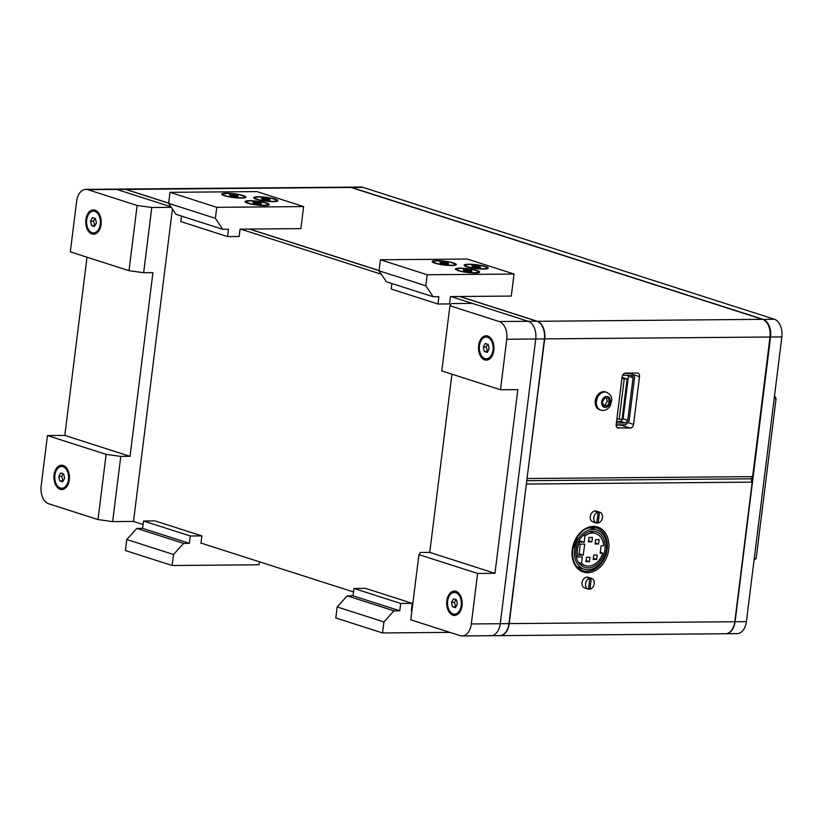 <?xml version="1.0" encoding="UTF-8"?>
<svg xmlns="http://www.w3.org/2000/svg" width="823" height="823" viewBox="0 0 823 823"><rect width="100%" height="100%" fill="white"/><g stroke="black" fill="none" stroke-linecap="round" stroke-linejoin="round"><path stroke-width="1.23" d="M266.601 203.044A12.191 1.934 -172.9 0 1 269.09 204.927A12.191 1.934 -172.9 0 1 260.171 205.38A12.191 1.934 -172.9 0 1 247.785 203.209A12.191 1.934 -172.9 0 1 245.223 201.954A12.191 1.934 -172.9 0 1 252.373 200.761A12.191 1.934 -172.9 0 1 266.601 203.044M243.227 195.555A12.191 1.934 -172.9 0 1 245.717 197.427A12.191 1.934 -172.9 0 1 236.798 197.88A12.191 1.934 -172.9 0 1 224.401 195.709A12.191 1.934 -172.9 0 1 221.84 194.454A12.191 1.934 -172.9 0 1 228.989 193.261A12.191 1.934 -172.9 0 1 243.227 195.555M258.175 196.779A12.191 1.934 -172.9 0 1 271.95 198.292A12.191 1.934 -172.9 0 1 277.67 201.007A12.191 1.934 -172.9 0 1 273.37 201.645A12.191 1.934 -172.9 0 1 261.344 200.483A12.191 1.934 -172.9 0 1 253.803 198.034A12.191 1.934 -172.9 0 1 258.175 196.779M175.947 214.299L168.633 203.353L215.389 218.332L222.704 229.288L175.947 214.299M168.633 203.353L170.001 192.325L216.758 207.314L215.389 218.332M222.704 229.288L228.496 229.236L227.58 236.582L180.823 221.593L181.513 216.079M227.58 236.582L239.164 236.489L240.079 229.133L300.879 228.629L303.625 206.583L256.869 191.594L170.001 192.325M216.758 207.314L303.625 206.583M434.811 263.154A12.191 1.934 7.1 0 0 447.198 265.325A12.191 1.934 7.1 0 0 456.117 264.872A12.191 1.934 7.1 0 0 453.627 263A12.191 1.934 7.1 0 0 439.389 260.706A12.191 1.934 7.1 0 0 432.24 261.899A12.191 1.934 7.1 0 0 434.811 263.154M458.185 270.654A12.191 1.934 7.1 0 0 470.581 272.814A12.191 1.934 7.1 0 0 479.49 272.362A12.191 1.934 7.1 0 0 477.011 270.489A12.191 1.934 7.1 0 0 462.773 268.205A12.191 1.934 7.1 0 0 455.623 269.388A12.191 1.934 7.1 0 0 458.185 270.654M468.575 264.214A12.191 1.934 7.1 0 0 464.203 265.469A12.191 1.934 7.1 0 0 471.744 267.928A12.191 1.934 7.1 0 0 483.77 269.09A12.191 1.934 7.1 0 0 488.07 268.442A12.191 1.934 7.1 0 0 482.35 265.726A12.191 1.934 7.1 0 0 468.575 264.214M433.104 296.722L425.789 285.776L379.033 270.788L386.347 281.744L433.104 296.722L438.896 296.681L437.98 304.026L449.564 303.924L450.479 296.578L511.289 296.064L514.036 274.028L467.279 259.039L380.411 259.77L379.033 270.788M425.789 285.776L427.168 274.759L380.411 259.77M391.913 283.524L391.223 289.038L437.98 304.026M427.168 274.759L514.036 274.028M136.824 528.407L126.763 539.507L173.519 554.486L183.58 543.396L136.824 528.407L142.616 528.356L143.531 521.01L155.115 520.918L201.872 535.896L200.956 543.252L201.532 543.242M126.763 539.507L125.394 550.525L172.151 565.514L173.519 554.486M183.58 543.396L189.372 543.345L190.288 535.999L143.531 521.01M189.372 543.345L142.616 528.356M190.288 535.999L201.872 535.896M259.389 561.79L259.008 564.784L172.151 565.514M393.98 610.841L383.919 621.931L337.163 606.942L347.224 595.852L393.98 610.841L399.772 610.789L353.016 595.801L353.931 588.455L400.688 603.444L399.772 610.789M383.919 621.931L382.551 632.949L335.794 617.97L337.163 606.942M411.932 610.687L411.356 610.687L412.272 603.341L365.515 588.352L353.931 588.455M400.688 603.444L412.272 603.341M347.224 595.852L353.016 595.801M382.551 632.949L449.914 632.383M172.418 209.011L133.501 521.443L112.648 521.617L120.775 456.405L130.044 456.323L152.924 272.639L143.655 272.711L151.782 207.499L137.122 205.472L129.005 270.685L70.325 251.879L76.611 201.357A14.999 9.526 89.5 0 1 80.644 191.841A14.999 9.526 89.5 0 1 85.839 189.362L114.798 189.115A14.999 9.526 89.5 0 1 116.753 189.413A14.999 9.526 -90.5 0 0 114.798 189.115L123.481 189.043A14.999 9.526 -90.5 0 1 125.435 189.341L168.653 203.199M499.252 321.546A14.999 9.526 89.5 0 1 505.322 327.976A14.999 9.526 89.5 0 1 506.773 339.241L544.415 338.922L508.953 623.639L471.312 623.957A14.999 9.526 89.5 0 1 467.279 633.473A14.999 9.526 89.5 0 1 462.084 635.963L491.043 635.716A14.999 9.526 -90.5 0 0 496.228 633.226A14.999 9.526 -90.5 0 0 500.261 623.721L535.732 338.994A14.999 9.526 -90.5 0 0 534.281 327.729A14.999 9.526 -90.5 0 0 528.201 321.299L499.252 321.546L449.924 305.734L451.488 303.574L472.33 303.399L528.201 321.299A14.999 9.526 89.5 0 1 534.281 327.729A14.999 9.526 89.5 0 1 535.732 338.994L500.261 623.721A14.999 9.526 89.5 0 1 496.228 633.226A14.999 9.526 89.5 0 1 491.043 635.716A14.999 9.526 89.5 0 1 489.078 635.418M491.043 635.716L499.726 635.644A14.999 9.526 -90.5 0 0 504.921 633.154A14.999 9.526 -90.5 0 0 508.953 623.639M544.415 338.922A14.999 9.526 -90.5 0 0 542.974 327.657A14.999 9.526 -90.5 0 0 536.894 321.227L528.201 321.299L451.055 296.578M133.501 521.443L143.089 524.508M200.977 543.067L353.499 591.953M411.377 610.512L411.942 610.687M381.327 274.224L240.655 229.133M170.927 206.779L116.753 189.413L170.927 206.779M249.338 229.061L379.053 270.633M459.748 296.506L536.894 321.227M87.907 228.383A11.244 7.15 -90.5 0 0 87.948 228.496A11.244 7.15 -90.5 0 0 92.402 233.063A11.244 7.15 -90.5 0 0 93.873 233.3A11.244 7.15 -90.5 0 0 100.89 223.146A11.244 7.15 -90.5 0 0 95.149 211.027A11.244 7.15 -90.5 0 0 93.678 210.801A11.244 7.15 -90.5 0 0 87.845 215.698A11.244 7.15 -90.5 0 0 87.794 215.811M94.81 211.398A10.874 6.903 89.5 0 1 100.262 224.226A10.874 6.903 89.5 0 1 92.155 232.703A10.874 6.903 89.5 0 1 87.855 228.28A10.874 6.903 89.5 0 1 87.752 215.914A10.874 6.903 89.5 0 1 94.81 211.398M94.902 225.687L93.462 221.089L94.964 218.383M91.528 225.553L90.561 221.109L92.515 217.601L95.447 218.537L96.404 222.982L94.45 226.49L91.528 225.553L94.429 225.533M90.561 221.109L93.462 221.089M448.751 597.035A11.244 7.15 89.5 0 1 448.792 596.922A11.244 7.15 89.5 0 1 454.635 592.025A11.244 7.15 89.5 0 1 456.096 592.251A11.244 7.15 89.5 0 1 461.847 604.37A11.244 7.15 89.5 0 1 454.821 614.514A11.244 7.15 89.5 0 1 453.35 614.287A11.244 7.15 89.5 0 1 448.905 609.709A11.244 7.15 89.5 0 1 448.854 609.606M453.113 613.927A10.874 6.903 -90.5 0 0 461.219 605.44A10.874 6.903 -90.5 0 0 455.767 592.622A10.874 6.903 -90.5 0 0 448.7 597.138A10.874 6.903 -90.5 0 0 448.802 609.504A10.874 6.903 -90.5 0 0 453.113 613.927M455.911 599.607L454.409 602.313L455.849 606.911M451.518 602.333L452.475 606.777L455.397 607.713L457.362 604.205L456.395 599.761L453.473 598.825L451.518 602.333L454.409 602.313M452.475 606.777L455.376 606.757M255.161 197.613A10.874 1.718 -172.9 0 1 258.988 197.036A10.874 1.718 -172.9 0 1 269.728 198.076A10.874 1.718 -172.9 0 1 276.456 200.267A10.874 1.718 -172.9 0 1 272.557 201.388A10.874 1.718 -172.9 0 1 260.263 200.03A10.874 1.718 -172.9 0 1 255.161 197.613L254.749 197.921A11.244 1.78 7.1 0 0 254.564 198.189A11.244 1.78 7.1 0 0 255.058 198.816M276.261 201.45A11.244 1.78 7.1 0 0 276.888 200.966A11.244 1.78 7.1 0 0 276.775 200.668L276.456 200.267M269.388 199.176L270.109 200.01L266.498 200.04L262.156 199.238L261.436 198.415L269.388 199.176L269.286 200.01M265.047 198.384L264.883 199.742M433.598 261.477A10.874 1.718 -172.9 0 1 437.435 260.901A10.874 1.718 -172.9 0 1 448.175 261.94A10.874 1.718 -172.9 0 1 454.903 264.132A10.874 1.718 -172.9 0 1 450.994 265.253A10.874 1.718 -172.9 0 1 438.7 263.895A10.874 1.718 -172.9 0 1 433.598 261.477L433.186 261.786A11.244 1.78 7.1 0 0 433.011 262.053A11.244 1.78 7.1 0 0 433.505 262.681M454.697 265.315A11.244 1.78 7.1 0 0 455.335 264.831A11.244 1.78 7.1 0 0 455.222 264.533L454.903 264.132M447.835 263.041L448.556 263.874L444.934 263.905L440.603 263.103L439.873 262.28L447.835 263.041L447.733 263.885M443.494 262.249L443.33 263.607M456.981 268.967A10.874 1.718 -172.9 0 1 460.818 268.401A10.874 1.718 -172.9 0 1 471.548 269.44A10.874 1.718 -172.9 0 1 478.276 271.621A10.874 1.718 -172.9 0 1 474.377 272.742A10.874 1.718 -172.9 0 1 462.084 271.395A10.874 1.718 -172.9 0 1 456.981 268.967L456.57 269.286A11.244 1.78 7.1 0 0 456.384 269.543A11.244 1.78 7.1 0 0 456.878 270.17M478.081 272.814A11.244 1.78 7.1 0 0 478.708 272.331A11.244 1.78 7.1 0 0 478.605 272.022L478.276 271.621M471.219 270.541L471.939 271.364L468.318 271.395L463.977 270.602L463.256 269.769L471.219 270.541L471.116 271.374M466.878 269.749L466.703 271.096M465.561 265.047A10.874 1.718 -172.9 0 1 469.398 264.481A10.874 1.718 -172.9 0 1 480.128 265.52A10.874 1.718 -172.9 0 1 486.856 267.701A10.874 1.718 -172.9 0 1 482.957 268.823A10.874 1.718 -172.9 0 1 470.663 267.475A10.874 1.718 -172.9 0 1 465.561 265.047L465.149 265.366A11.244 1.78 7.1 0 0 464.964 265.634A11.244 1.78 7.1 0 0 465.458 266.251M486.66 268.895A11.244 1.78 7.1 0 0 487.288 268.411A11.244 1.78 7.1 0 0 487.185 268.113L486.856 267.701M479.799 266.621L480.519 267.444L476.898 267.475L472.556 266.683L471.836 265.86L479.799 266.621L479.696 267.454M475.457 265.829L475.283 267.187M246.581 201.532A10.874 1.718 -172.9 0 1 250.408 200.956A10.874 1.718 -172.9 0 1 261.148 201.995A10.874 1.718 -172.9 0 1 267.876 204.176A10.874 1.718 -172.9 0 1 263.977 205.297A10.874 1.718 -172.9 0 1 251.684 203.95A10.874 1.718 -172.9 0 1 246.581 201.532L246.17 201.841A11.244 1.78 7.1 0 0 245.984 202.108A11.244 1.78 7.1 0 0 246.478 202.725M267.681 205.369A11.244 1.78 7.1 0 0 268.308 204.886A11.244 1.78 7.1 0 0 268.195 204.588L267.876 204.176M260.809 203.096L261.529 203.929L257.918 203.95L253.577 203.158L252.856 202.335L260.809 203.096L260.706 203.929M256.467 202.304L256.303 203.662M223.198 194.033A10.874 1.718 -172.9 0 1 227.035 193.467A10.874 1.718 -172.9 0 1 237.765 194.495A10.874 1.718 -172.9 0 1 244.503 196.687A10.874 1.718 -172.9 0 1 240.594 197.808A10.874 1.718 -172.9 0 1 228.3 196.46A10.874 1.718 -172.9 0 1 223.198 194.033L222.786 194.341A11.244 1.78 7.1 0 0 222.611 194.609A11.244 1.78 7.1 0 0 223.105 195.236M244.297 197.88A11.244 1.78 7.1 0 0 244.935 197.397A11.244 1.78 7.1 0 0 244.822 197.088L244.503 196.687M237.436 195.607L238.156 196.43L234.534 196.46L230.193 195.668L229.473 194.835L237.436 195.607L237.333 196.44M233.094 194.804L232.93 196.162M480.55 341.699A11.244 7.15 89.5 0 1 480.601 341.596A11.244 7.15 89.5 0 1 486.434 336.689A11.244 7.15 89.5 0 1 487.905 336.916A11.244 7.15 89.5 0 1 493.646 349.034A11.244 7.15 89.5 0 1 486.619 359.188A11.244 7.15 89.5 0 1 485.159 358.962A11.244 7.15 89.5 0 1 480.704 354.384A11.244 7.15 89.5 0 1 480.653 354.281M484.912 358.591A10.874 6.903 -90.5 0 0 493.018 350.114A10.874 6.903 -90.5 0 0 487.566 337.286A10.874 6.903 -90.5 0 0 480.509 341.802A10.874 6.903 -90.5 0 0 480.611 354.168A10.874 6.903 -90.5 0 0 484.912 358.591M487.72 344.281L486.208 346.977L487.658 351.575M483.317 347.008L484.284 351.452L487.206 352.388L489.16 348.88L488.193 344.436L485.272 343.5L483.317 347.008L486.208 346.977M484.284 351.452L487.175 351.421M56.098 483.718A11.244 7.15 -90.5 0 0 56.149 483.821A11.244 7.15 -90.5 0 0 60.604 488.399A11.244 7.15 -90.5 0 0 62.064 488.625A11.244 7.15 -90.5 0 0 69.091 478.482A11.244 7.15 -90.5 0 0 63.34 466.353A11.244 7.15 -90.5 0 0 61.879 466.127A11.244 7.15 -90.5 0 0 56.036 471.034A11.244 7.15 -90.5 0 0 55.995 471.137M63.011 466.723A10.874 6.903 89.5 0 1 68.463 479.552A10.874 6.903 89.5 0 1 60.357 488.029A10.874 6.903 89.5 0 1 56.057 483.605A10.874 6.903 89.5 0 1 55.943 471.25A10.874 6.903 89.5 0 1 63.011 466.723M63.104 481.013L61.653 476.414L63.165 473.719M59.729 480.889L58.762 476.445L60.717 472.937L63.638 473.873L64.606 478.317L62.651 481.825L59.729 480.889L62.62 480.869M58.762 476.445L61.653 476.414M462.084 635.963A14.999 9.526 89.5 0 1 460.129 635.654L410.8 619.842L418.917 554.64L420.481 552.47L429.75 552.398L451.94 374.198M462.032 605.707A12.191 7.746 -90.5 0 0 460.746 596.284A12.191 7.746 -90.5 0 0 452.804 591.336A12.191 7.746 -90.5 0 0 446.838 600.831A12.191 7.746 -90.5 0 0 451.477 614.493A12.191 7.746 -90.5 0 0 460.859 610.141A12.191 7.746 -90.5 0 0 462.032 605.707M493.841 350.372A12.191 7.746 -90.5 0 0 492.545 340.959A12.191 7.746 -90.5 0 0 484.603 336.01A12.191 7.746 -90.5 0 0 478.636 345.506A12.191 7.746 -90.5 0 0 483.276 359.167A12.191 7.746 -90.5 0 0 492.668 354.816A12.191 7.746 -90.5 0 0 493.841 350.372M449.924 305.734L441.797 370.947L500.477 389.752L517.852 389.608L494.973 573.302L429.75 552.398M494.973 573.302L477.597 573.446L418.917 554.64M471.312 623.957L477.597 573.446M500.477 389.752L506.773 339.241M120.775 456.405L106.126 454.378L97.999 519.58L48.67 503.769A14.999 9.526 89.5 0 1 42.59 497.349A14.999 9.526 89.5 0 1 41.15 486.084L47.446 435.562L64.811 435.418L87.012 257.229M85.839 189.362A14.999 9.526 89.5 0 1 87.794 189.66L125.435 189.341M85.89 219.618A12.191 7.746 -90.5 0 0 90.53 233.269A12.191 7.746 -90.5 0 0 99.912 228.928A12.191 7.746 -90.5 0 0 101.085 224.484A12.191 7.746 -90.5 0 0 99.799 215.07A12.191 7.746 -90.5 0 0 91.857 210.122A12.191 7.746 -90.5 0 0 85.89 219.618M54.081 474.943A12.191 7.746 -90.5 0 0 58.721 488.605A12.191 7.746 -90.5 0 0 68.114 484.253A12.191 7.746 -90.5 0 0 69.276 479.819A12.191 7.746 -90.5 0 0 67.99 470.396A12.191 7.746 -90.5 0 0 60.048 465.448A12.191 7.746 -90.5 0 0 54.081 474.943M130.044 456.323L64.811 435.418M151.782 207.499L171.297 207.334M97.999 519.58L112.648 521.617M129.005 270.685L143.655 272.711M106.126 454.378L47.446 435.562M137.122 205.472L87.794 189.66M725.721 633.731A14.999 9.526 -90.5 0 0 725.865 633.741L737.161 633.638A14.999 9.526 -90.5 0 0 742.356 631.159A14.999 9.526 -90.5 0 0 746.389 621.643L735.093 621.735L770.554 337.019A14.999 9.526 -90.5 0 0 769.114 325.743A14.999 9.526 -90.5 0 0 763.034 319.324L351.586 187.438A14.999 9.526 -90.5 0 0 349.621 187.13A14.999 9.526 -90.5 0 0 349.333 187.14M725.865 633.741A14.999 9.526 -90.5 0 0 731.061 631.251A14.999 9.526 -90.5 0 0 735.093 621.735L734.805 621.694M746.389 621.643L781.85 336.916A14.999 9.526 -90.5 0 0 780.41 325.651A14.999 9.526 -90.5 0 0 774.33 319.231L762.89 319.478M768.445 325.538A14.619 9.29 89.5 0 1 768.487 325.641A14.619 9.29 89.5 0 1 768.631 325.959A14.619 9.29 89.5 0 1 770.03 336.946L752.603 476.918L750.782 478.811L526.751 480.704M579.731 542.306A16.872 12.757 107.8 0 0 577.458 549.671A16.872 12.757 107.8 0 0 577.9 557.006L582.334 556.965L581.542 563.364A16.872 12.757 107.8 0 0 585.338 565.627A16.872 12.757 107.8 0 0 602.734 553.128L600.173 553.149L601.088 545.793L603.65 545.772A16.872 12.757 107.8 0 0 595.646 533.489A16.872 12.757 107.8 0 0 584.968 535.876L584.165 542.275L578.353 541.863M596.397 522.975A5.627 4.249 107.8 0 0 596.716 523.058L598.074 512.184A5.627 4.249 107.8 0 0 593.805 517.441A5.627 4.249 107.8 0 0 596.397 522.975L592.889 521.844A5.627 4.249 -72.2 0 1 590.379 515.856A5.627 4.249 -72.2 0 1 595.296 510.98A5.627 4.249 -72.2 0 1 596.325 511.134L599.833 512.256A5.627 4.249 107.8 0 0 599.514 512.173L598.167 523.047A5.627 4.249 107.8 0 0 602.426 517.79A5.627 4.249 107.8 0 0 599.833 512.256M598.074 512.184L595.729 511.443A5.627 4.249 -72.2 0 1 596.469 511.361A5.627 4.249 -72.2 0 1 597.179 511.422L599.514 512.173M598.167 523.047L596.768 522.595M527.008 478.688L544.703 338.922A14.999 9.526 -90.5 0 0 543.262 327.647A14.999 9.526 -90.5 0 0 537.182 321.227L460.036 296.496M168.664 203.106L125.724 189.341A14.999 9.526 -90.5 0 0 123.769 189.043A14.999 9.526 -90.5 0 0 123.625 189.043M499.87 635.644A14.999 9.526 -90.5 0 0 500.014 635.644A14.999 9.526 -90.5 0 0 505.209 633.154A14.999 9.526 -90.5 0 0 509.242 623.639L526.37 483.801M618.618 428.207A3.745 2.829 -72.2 0 1 617.939 428.104A3.745 2.829 -72.2 0 1 616.705 427.147A3.745 2.829 -72.2 0 1 616.18 424.565L622.137 376.8A3.745 2.829 -72.2 0 1 623.309 374.198A3.745 2.829 -72.2 0 1 625.49 373.107L637.064 373.004A3.745 2.829 -72.2 0 1 637.753 373.107A3.745 2.829 -72.2 0 1 638.977 374.064A3.745 2.829 -72.2 0 1 639.502 376.656L633.556 424.411A3.745 2.829 -72.2 0 1 632.383 427.024A3.745 2.829 -72.2 0 1 630.202 428.114L617.312 427.795M616.149 425.152L620.851 425.121A3.745 2.829 107.8 0 0 622.034 424.812M588.167 589.103A5.627 4.249 107.8 0 0 588.476 589.186L589.834 578.322A5.627 4.249 107.8 0 0 585.565 583.569A5.627 4.249 107.8 0 0 588.167 589.103L584.659 587.972A5.627 4.249 -72.2 0 1 582.149 581.984A5.627 4.249 -72.2 0 1 587.056 577.108A5.627 4.249 -72.2 0 1 588.085 577.262L591.593 578.394A5.627 4.249 107.8 0 0 591.284 578.302L589.926 589.175A5.627 4.249 107.8 0 0 594.196 583.919A5.627 4.249 107.8 0 0 591.593 578.394M589.834 578.322L587.499 577.571A5.627 4.249 -72.2 0 1 588.229 577.489A5.627 4.249 -72.2 0 1 588.939 577.561L591.284 578.302M589.926 589.175L588.538 588.723M599.648 409.751A9.372 7.088 -72.2 0 1 596.809 396.285A9.372 7.088 -72.2 0 1 605.368 391.892L606.541 392.273A9.372 7.088 107.8 0 0 597.982 396.655A9.372 7.088 107.8 0 0 600.821 410.121L599.648 409.751M592.118 527.327A22.499 17.005 -72.2 0 1 593.908 528.994M591.181 531.308A18.744 14.166 -72.2 0 1 592.169 532.378M576.018 549.682A18.744 14.166 -72.2 0 1 596.212 531.699A18.744 14.166 -72.2 0 1 604.967 549.435A18.744 14.166 -72.2 0 1 584.772 567.407A18.744 14.166 -72.2 0 1 576.018 549.682M606.417 549.425A20.626 15.586 107.8 0 0 596.788 529.919A20.626 15.586 107.8 0 0 574.567 549.692A20.626 15.586 107.8 0 0 584.196 569.197A20.626 15.586 107.8 0 0 606.417 549.425M500.014 635.644L725.577 633.741A14.999 9.526 -90.5 0 0 730.773 631.251A14.999 9.526 -90.5 0 0 734.805 621.735L752.191 482.134L526.627 484.037M123.769 189.043L349.045 187.14A14.999 9.526 89.5 0 1 350.999 187.438L762.458 319.324A14.999 9.526 89.5 0 1 768.394 325.424A14.999 9.526 89.5 0 1 768.538 325.754A14.999 9.526 89.5 0 1 769.978 337.019L752.191 482.134M754.053 560.113L756.172 558.395L754.259 558.416M774.165 398.61L776.079 398.589L774.525 395.698M776.079 398.589L756.172 558.395M774.33 319.231L362.871 187.346A14.999 9.526 -90.5 0 0 360.916 187.037L349.621 187.13M527.317 478.523L752.592 476.63M379.064 270.541L249.636 229.061M581.871 564.516A18.744 14.166 -72.2 0 1 580.452 564.804M581.316 568.271A22.499 17.005 -72.2 0 1 578.888 568.59M627.682 375.216L628.381 376.265L623.083 418.835L620.707 421.448L616.571 421.479M616.931 418.598L619.205 419.329L624.235 378.919L627.136 378.889L622.054 377.397M622.589 375.257L631.334 375.185L633.062 377.767L628.381 376.265M623.083 418.835L627.754 420.327L625.387 422.95L616.376 423.022M633.062 377.767L627.754 420.327M631.262 373.056L634.605 376.996L629.111 421.078L625.758 424.781L616.16 424.863M608.32 397.951L609.637 401.912L607.333 405.904L603.712 405.934L602.395 401.974L604.699 397.982L608.32 397.951M606.242 397.972L607.302 401.171L604.987 405.163L603.454 405.173M607.302 401.171L609.637 401.912M604.987 405.163L607.333 405.904M624.307 373.405L632.167 373.344M625.387 422.95L620.707 421.448M750.782 478.811L752.006 481.692M583.209 535.31L584.968 535.876M576.193 556.451L577.9 557.006M591.891 541.843L588.414 541.863L588.959 537.46L592.437 537.429L591.891 541.843L588.548 540.773M598.558 543.982L595.091 544.013L595.636 539.6L599.113 539.579L598.558 543.982L595.224 542.913M589.412 561.677L585.945 561.708L586.49 557.294L589.968 557.264L589.412 561.677L586.079 560.607M596.644 559.414L593.167 559.445L593.712 555.031L597.189 555L596.644 559.414L593.301 558.344M583.291 555.124L578.95 555.155L580.318 544.137L584.659 544.106L583.291 555.124L579.114 553.786M584.165 542.275L579.011 540.618M600.265 552.336L602.734 553.128M581.542 563.364L578.476 562.376M624.235 378.919L621.962 378.189M619.205 419.329L622.095 419.308L627.136 378.889M544.415 338.881L781.85 336.916M351.452 187.582L362.871 187.346M350.999 187.438L125.662 189.413M596.654 527.913A22.499 17.005 -72.2 0 1 607.168 549.188A22.499 17.005 -72.2 0 1 582.921 570.75C575.205 567.469 571.79 560.422 572.664 549.62L577.869 536.185C582.314 531.648 583.98 526.514 596.654 527.913M608.732 549.404A23.62 17.859 107.8 0 0 593.373 526.411A23.62 17.859 107.8 0 0 572.252 549.713A23.62 17.859 107.8 0 0 587.612 572.705A23.62 17.859 107.8 0 0 608.732 549.404M630.202 428.114L620.851 425.121M609.432 404.669A5.627 4.249 -72.2 0 1 603.249 406.737A5.627 4.249 -72.2 0 1 602.601 399.227A5.627 4.249 -72.2 0 1 608.783 397.159A5.627 4.249 -72.2 0 1 609.432 404.669M762.458 319.324L537.11 321.309M734.805 621.735L508.953 623.597M627.764 422.559L633.556 424.411M639.502 376.656L632.98 374.568M600.821 410.121C604.586 411.119 607.755 409.669 610.347 405.79L611.818 399.957C611.715 399.145 612.219 395.184 606.541 392.273M589.731 527.656L596.788 529.919M577.139 566.934L584.196 569.197M589.762 531.607L595.646 533.489M579.464 563.734L585.338 565.627"/></g></svg>

